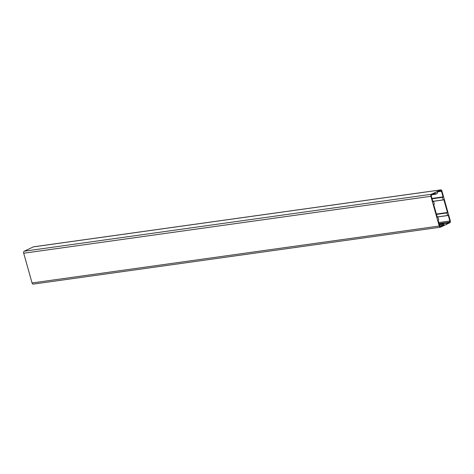 <?xml version="1.0" encoding="UTF-8"?>
<svg xmlns="http://www.w3.org/2000/svg" width="474" height="474" viewBox="0 0 474 474"><rect width="100%" height="100%" fill="white"/><g stroke="black" fill="none" stroke-linecap="round" stroke-linejoin="round"><path stroke-width="0.71" d="M438.112 220.185L439.694 225.82A0.883 0.581 82 0 0 440.352 226.436A0.883 0.581 82 0 0 440.464 226.4L444.079 224.682L443.907 223.627L445.536 222.851L445.916 223.805L449.542 222.087A0.883 0.581 82 0 0 449.844 220.991L448.262 215.356L447.569 215.492L446.858 212.968L447.45 212.488L443.871 199.75L443.178 199.886L442.467 197.362L443.066 196.882L441.484 191.247A0.883 0.581 82 0 0 440.82 190.631A0.883 0.581 82 0 0 440.707 190.667L437.093 192.385L437.265 193.439L435.63 194.222L435.262 193.262L431.636 194.986A0.883 0.581 82 0 0 431.334 196.082L432.916 201.711L433.609 201.574L434.32 204.098L433.722 204.578L437.306 217.317L438 217.187L438.705 219.705L438.112 220.185M449.743 222.798L440.666 227.117A1.635 1.072 -98 0 1 440.459 227.182A1.635 1.072 -98 0 1 439.232 226.039L430.878 196.295A1.635 1.072 -98 0 1 431.435 194.269L440.506 189.95A1.635 1.072 -98 0 1 440.719 189.884A1.635 1.072 -98 0 1 441.94 191.034L450.3 220.771A1.635 1.072 -98 0 1 449.743 222.798M33.494 284.05A1.635 1.072 -98 0 1 33.281 284.116A1.635 1.072 -98 0 1 32.06 282.966L23.7 253.229A1.635 1.072 -98 0 1 24.257 251.202L33.334 246.883A1.635 1.072 -98 0 1 33.541 246.818L440.719 189.884M435.565 194.156L432.466 194.589M435.618 194.222L432.252 194.69L435.63 194.222M441.484 191.247L438.651 191.644M443.066 196.882L431.992 198.428M443.036 196.994L432.021 198.535M442.503 197.249L432.075 198.707M442.467 197.362L432.104 198.807M443.178 199.886L432.809 201.332M443.231 199.945L432.827 201.403L443.249 199.945M447.45 212.488L436.382 214.035M447.42 212.601L436.412 214.141M446.887 212.856L436.459 214.313M446.858 212.968L436.489 214.42M447.569 215.492L437.2 216.944M447.622 215.557L437.218 217.009L447.634 215.557M448.262 215.356L447.966 215.397M449.844 220.991L438.77 222.537M449.542 222.087L439.054 223.55M445.536 222.851L439.114 223.752L445.548 222.851M443.907 223.627L439.262 224.273M443.877 223.74L439.291 224.38M444.108 224.569L439.522 225.209M444.079 224.682L439.552 225.316M440.506 189.95L33.334 246.883M431.435 194.269L24.257 251.202M430.878 196.295L23.7 253.229M439.232 226.039L32.06 282.966M440.459 227.182L33.281 284.116"/></g></svg>
